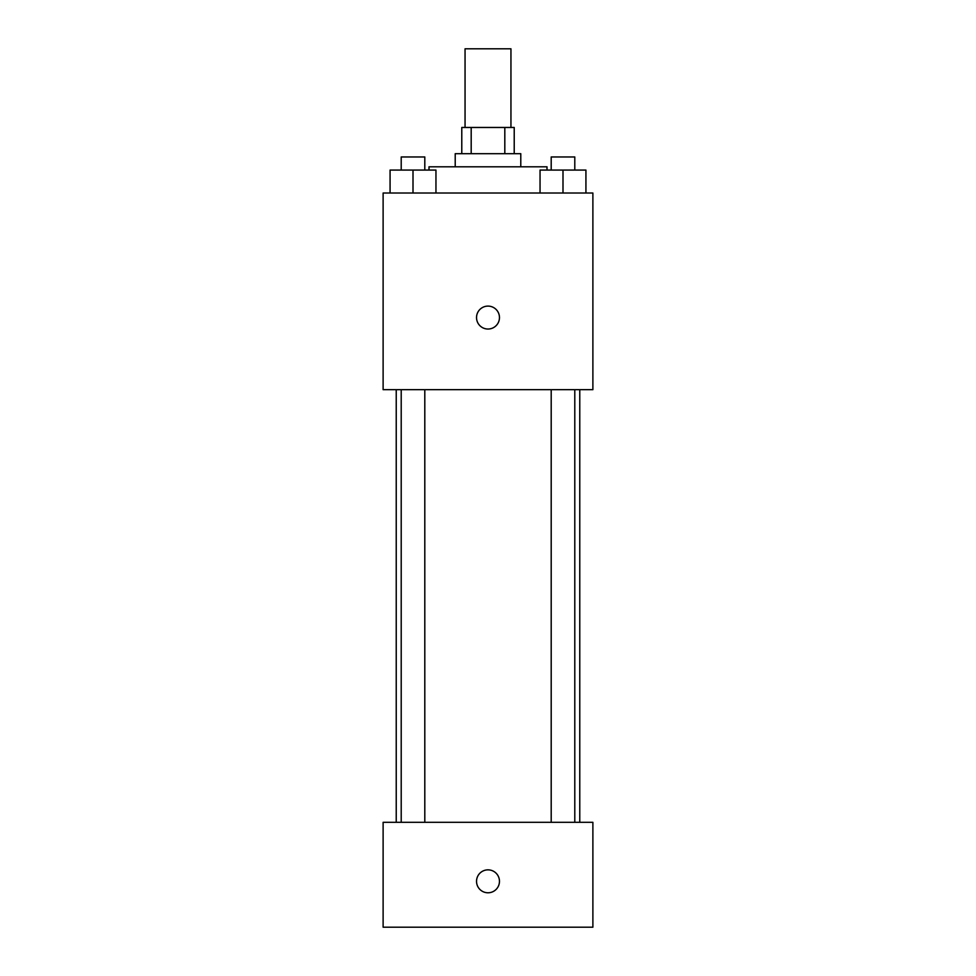 <?xml version="1.0" encoding="UTF-8"?>
<svg xmlns="http://www.w3.org/2000/svg" width="976" height="976" viewBox="0 0 976 976"><rect width="100%" height="100%" fill="white"/><g stroke="black" fill="none" stroke-linecap="round" stroke-linejoin="round"><path stroke-width="1.46" d="M510.948 127.466L510.948 48.8L465.052 48.8L465.052 127.466M471.188 153.683L471.188 127.466L461.782 127.466L461.782 153.683M471.188 127.466L514.218 127.466L514.218 153.683M504.812 153.683L504.812 127.466M455.219 166.798L455.219 153.683L520.781 153.683L520.781 166.798M546.999 170.068L546.999 166.798L429.001 166.798L429.001 170.068M383.117 193.016L592.883 193.016L592.883 389.668L383.117 389.668L383.117 193.016M488 329.034A11.468 11.468 0 0 1 478.069 311.832A11.468 11.468 0 0 1 497.931 311.832A11.468 11.468 0 0 1 488 329.034M383.117 822.317L592.883 822.317L592.883 927.2L383.117 927.2L383.117 822.317M488 892.784A11.468 11.468 0 0 1 478.069 875.582A11.468 11.468 0 0 1 497.931 875.582A11.468 11.468 0 0 1 488 892.784M540.045 193.016L540.045 170.068L585.929 170.068L585.929 193.016L585.929 170.068M562.993 193.016L562.993 170.068M574.791 170.068L574.791 156.965L551.196 156.965L551.196 170.068M390.071 193.016L390.071 170.068L435.955 170.068L435.955 193.016L435.955 170.068M413.007 193.016L413.007 170.068M424.804 170.068L424.804 156.965L401.209 156.965L401.209 170.068M579.768 822.317L579.768 389.668M396.232 822.317L396.232 389.668M551.196 389.668L551.196 822.317M574.791 389.668L574.791 822.317M424.804 822.317L424.804 389.668M401.209 822.317L401.209 389.668"/></g></svg>
